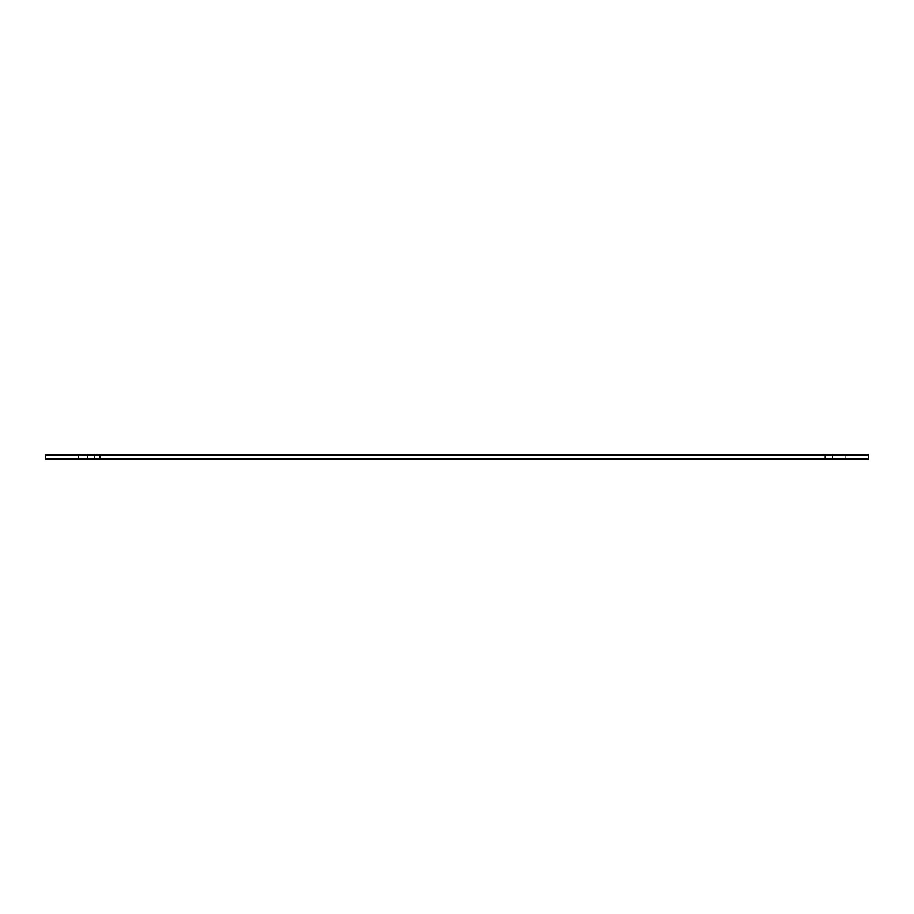 <?xml version="1.0" encoding="UTF-8"?>
<svg xmlns="http://www.w3.org/2000/svg" width="914" height="914" viewBox="0 0 914 914"><rect width="100%" height="100%" fill="white"/><g stroke="black" fill="none" stroke-linecap="round" stroke-linejoin="round"><path stroke-width="0.69" stroke-dasharray="4.57 3.43" d="M845.142 455.012L832.723 455.012L845.142 455.012L845.142 458.988L832.723 458.988L845.142 458.988L832.723 458.988L845.142 458.988L845.142 455.012L832.723 455.012L845.142 455.012M94.428 455.012L87.47 455.012L94.428 455.012L94.428 458.988L87.47 458.988L94.428 458.988L87.47 458.988L94.428 458.988L87.47 458.988L94.428 458.988L87.47 458.988L94.428 458.988L94.428 455.012L87.47 455.012L94.428 455.012L87.47 455.012L94.428 455.012L94.428 458.988L94.428 455.012L87.47 455.012L94.428 455.012M825.216 455.012L868.3 455.012L868.3 458.988L45.7 458.988L45.7 455.012L825.216 455.012L825.216 458.988M99.832 455.012L99.832 458.988M78.478 455.012L78.478 458.988M832.723 455.012L832.723 458.988L832.723 455.012M87.47 455.012L87.47 458.988L87.47 455.012"/><path stroke-width="1.37" d="M825.216 455.012L45.7 455.012L45.7 458.988L868.3 458.988L868.3 455.012L825.216 455.012L825.216 458.988M78.478 455.012L78.478 458.988M99.832 455.012L99.832 458.988"/></g></svg>
